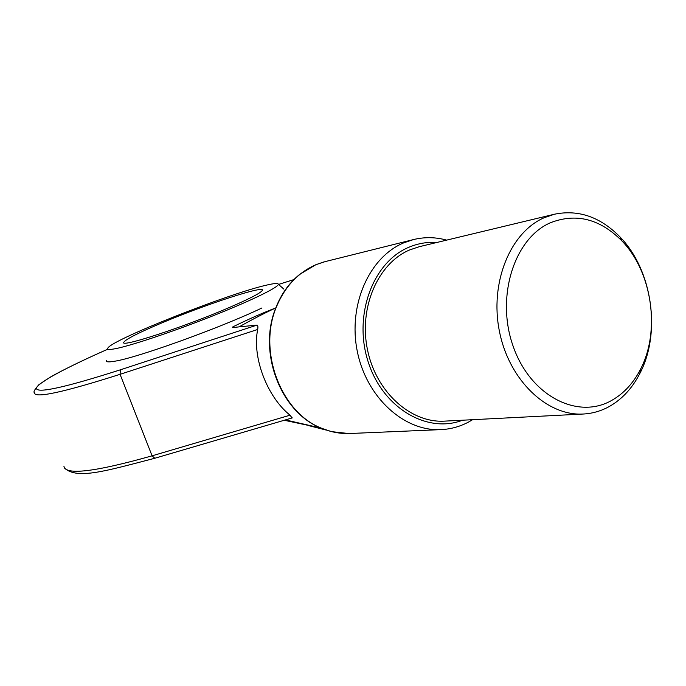 <?xml version="1.0" encoding="UTF-8"?>
<svg xmlns="http://www.w3.org/2000/svg" width="686" height="686" viewBox="0 0 686 686"><rect width="100%" height="100%" fill="white"/><g stroke="black" fill="none" stroke-linecap="round" stroke-linejoin="round"><path stroke-width="1.03" d="M611.835 400.341C623.771 393.532 633.298 383.242 640.407 369.454C660.738 331.012 652.197 271.905 621.808 240.803C599.864 218.817 576.068 212.797 550.429 222.753C514.071 238.316 495.498 297.407 513.265 346.576C530.501 396.011 577.775 420.098 611.835 400.341M544.161 217.728C510.127 232.434 489.495 282.949 499.485 331.604C509.166 380.344 547.102 416.299 583.4 414.018C592.618 413.504 601.313 410.965 609.485 406.404C622.176 399.141 632.295 388.182 639.832 373.527C661.407 332.693 652.352 270.104 620.11 237.047C600.447 216.973 578.59 209.359 554.52 214.204L544.161 217.728M583.4 414.018L444.562 421.135C410.743 423.219 376.014 392.032 367.473 349.714C358.632 307.465 377.995 263.252 409.696 249.91L419.343 246.686L554.52 214.204M462.518 420.218C426.941 434.015 382.496 407.776 368.056 361.471C353.144 315.354 372.892 262.146 408.762 247.303C417.808 243.453 427.172 241.841 436.828 242.492M472.62 419.695L468.367 422.147C459.766 426.683 450.633 429.17 440.969 429.625C404.14 431.58 366.418 397.434 357.286 351.283C347.845 305.201 369.171 257.224 403.72 242.853L413.504 239.568C424.531 236.884 435.584 237.064 446.663 240.126M325.207 261.598L316.006 264.667C297.853 272.616 284.519 287.014 276.012 307.86C257.979 351.815 281.071 412.243 321.099 428.047C330.583 432.077 340.213 433.895 349.997 433.501L440.969 429.625M284.227 420.261L320.868 428.038L331.424 431.597L337.426 432.78M308.854 268.209L299.671 274.417C289.14 282.924 281.183 294.088 275.798 307.911C257.533 352.012 280.488 412.054 320.868 428.038L285.427 419.909M232.931 326.862L233.617 326.493C248.872 319.016 262.935 312.825 275.798 307.911C264.659 313.03 252.431 319.35 239.114 326.87C233.6 327.556 231.525 327.565 232.871 326.888L233.617 326.493M239.114 326.87L256.967 325.104C257.876 325.173 258.116 326.63 257.696 329.469C251.891 356.994 267.163 397.057 290.067 415.184L292.013 417.911M261.889 307.997C221.098 327.608 136.583 358.058 114.391 361.273C108.165 362.328 105.541 361.985 106.519 360.253M115.257 348.72C130.863 345.761 173.138 331.63 212.111 316.169C251.145 300.708 278.713 287.228 278.345 284.27C278.173 283.018 274.143 283.327 266.254 285.196C228.387 293.719 112.71 339.338 107.882 348.008C106.767 349.62 109.228 349.86 115.257 348.72M162.428 322.669C206.014 304.284 265.808 284.75 262.309 290.435C260.594 293.136 248.795 299.173 226.92 308.537C181.807 327.848 119.313 348.051 123.772 342.237C125.975 339.116 138.864 332.59 162.428 322.669M120.402 369.805L120.067 374.316C62.863 392.512 34.309 398.635 34.403 392.684C33.185 392.083 34.694 389.408 38.922 384.666L50.361 377.103C65.161 368.536 93.605 355.357 107.676 349.268C66.688 367.267 37.43 382.805 36.375 388.31C36.958 393.678 64.973 387.504 120.402 369.805L256.967 325.104M293.857 279.622L278.55 284.433M290.067 415.184L152.086 455.83L120.067 374.316L257.696 329.469M154.787 458.257L152.086 455.83C94.599 472.037 65.213 475.484 63.927 466.171M640.407 369.454L639.832 373.527M621.808 240.803L620.101 237.047M413.504 239.568L325.181 261.606M315.877 264.702L323.758 261.975M308.143 425.483L326.099 430.045M331.604 431.64L348.745 433.543M315.809 264.736L299.671 274.417M278.345 284.27L283.893 289.14M278.533 284.424L293.882 279.596M64.716 468.289C77.535 479.625 105.524 471.025 154.71 458.282L292.296 417.894"/></g></svg>
